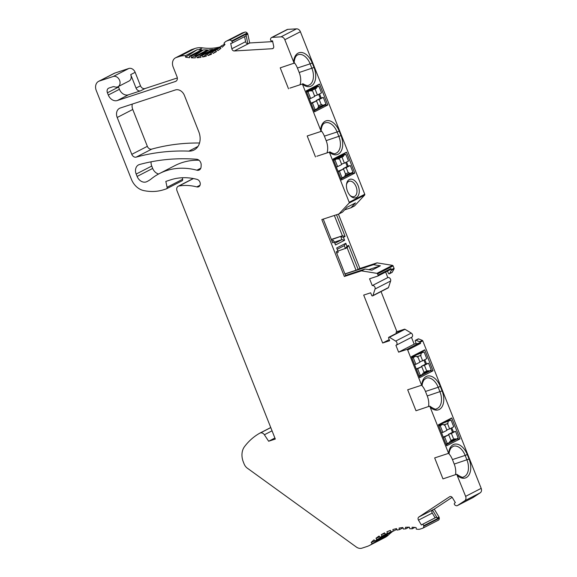 <?xml version="1.0" encoding="UTF-8"?>
<svg xmlns="http://www.w3.org/2000/svg" width="577" height="577" viewBox="0 0 577 577"><rect width="100%" height="100%" fill="white"/><g stroke="black" fill="none" stroke-linecap="round" stroke-linejoin="round"><path stroke-width="0.87" d="M456.724 474.251C460.799 477.064 463.115 477.929 463.67 476.84A13.733 8.431 71.8 0 0 466.944 459.905L465.17 455.412L452.447 459.58L454.222 464.074A13.733 8.431 71.8 0 1 455.498 474.669M429.75 406.121C433.825 408.934 436.14 409.793 436.688 408.704A13.733 8.431 71.8 0 0 439.97 391.769L438.195 387.275L425.473 391.451L427.247 395.945A13.733 8.431 71.8 0 1 428.523 406.533M349.092 203.082A0.808 0.635 -117.2 0 0 349.186 202.275L364.751 194.269A0.808 0.635 62.8 0 1 364.65 195.076L349.092 203.082L338.944 213.959L342.5 212.134L347.051 207.258L355.497 202.909L350.953 207.785L344.62 209.862M338.944 213.959L321.829 219.57L344.354 276.477L345.688 275.792L336.203 251.832L337.87 250.973L336.687 247.98L345.803 243.292L346.986 246.285L348.652 245.427L358.137 269.387L356.038 270.238L347.145 247.778L337.898 251.118M346.986 246.285L345.479 248.637L344.296 245.643L337.206 249.286M181.928 180.853A1.616 1.269 62.8 0 0 182.642 179.274L182.318 177.745M135.155 72.327L140.492 85.8A4.039 3.174 -117.2 0 0 145 88.548L140.557 90.841L128.447 94.808L117.326 100.528A8.078 6.34 62.8 0 1 108.31 95.025L107.423 92.782A4.039 3.174 62.8 0 1 108.599 88.194A4.039 3.174 62.8 0 1 108.966 88.043L112.818 86.781A4.039 3.174 62.8 0 1 114.744 86.853A5.655 4.443 -117.2 0 0 117.939 86.745L129.06 81.025A5.655 4.443 -117.2 0 0 130.712 74.613L135.155 72.327A5.655 4.443 -117.2 0 0 128.844 68.475L114.917 73.041A8.078 6.34 -117.2 0 0 114.181 73.344L98.624 81.35A8.078 6.34 -117.2 0 0 96.258 90.517L131.419 179.317A16.156 12.687 62.8 0 0 143.695 190.576A56.539 44.4 62.8 0 0 163.868 189.674L166.371 188.859A1.616 1.269 62.8 0 0 167.085 187.28L165.83 181.423L170.626 179.851A67.033 52.644 -117.2 0 1 197.009 179.36A4.039 3.174 -117.2 0 1 200.147 182.83A4.039 3.174 -117.2 0 1 198.748 186.724A4.039 3.174 -117.2 0 1 196.793 186.905L200.031 185.239M145 88.548L177.319 77.953M175.516 57.83L191.081 49.824A8.078 6.34 62.8 0 1 191.809 49.521L176.245 57.527A8.078 6.34 -117.2 0 0 175.516 57.83A8.078 6.34 -117.2 0 0 173.158 66.997L177.009 76.727A4.039 3.174 62.8 0 1 175.826 81.314A4.039 3.174 62.8 0 1 175.466 81.465L176.165 81.105M185.412 55.709L185.563 57.173L197.103 49.701L185.412 55.709A24.227 19.027 -117.2 0 0 179.49 56.459L195.048 48.454L191.809 49.521M195.048 48.454A24.227 19.027 62.8 0 1 202.477 47.855A65.064 51.101 -117.2 0 0 220.089 46.939M226.299 41.176L241.864 33.17A8.078 6.34 62.8 0 1 242.592 32.867L227.035 40.873A8.078 6.34 -117.2 0 0 226.299 41.176A8.078 6.34 -117.2 0 0 224.806 42.352A65.064 51.101 -117.2 0 1 223.97 43.268L224.987 44.494A66.68 52.363 -117.2 0 1 222.224 47.206L221.2 45.98A65.064 51.101 -117.2 0 1 220.003 47.011L220.926 48.324A66.68 52.363 -117.2 0 1 217.861 50.625L216.938 49.305A65.064 51.101 -117.2 0 1 215.625 50.163L216.44 51.555A66.68 52.363 -117.2 0 1 213.115 53.416L216.288 51.295M244.886 32.117L229.321 40.123A2.423 1.904 62.8 0 1 231.593 41.01L247.151 33.004A2.423 1.904 62.8 0 0 244.886 32.117L242.592 32.867M247.151 33.004L247.504 33.452A1.212 0.952 62.8 0 1 247.8 34.072L249.682 42.965A2.423 1.904 -117.2 0 0 249.855 42.958L272.705 41.616M231.593 41.01L231.947 41.457A1.212 0.952 62.8 0 1 231.5 43.297L230.692 43.347L231.839 48.764A2.423 1.904 -117.2 0 0 234.291 50.964L272.229 48.728A2.423 1.904 -117.2 0 0 272.842 48.562A2.423 1.904 -117.2 0 0 273.693 46.29L272.546 40.88L271.738 40.924A1.212 0.952 62.8 0 1 270.534 39.178L270.75 38.529A2.423 1.904 62.8 0 1 271.551 37.541L287.115 29.535A2.423 1.904 62.8 0 1 287.728 29.369L296.549 28.85A4.039 3.174 62.8 0 1 300.393 31.728L284.829 39.734L293.664 62.027A15.348 9.427 -108.2 0 1 301.201 52.464A15.348 9.427 -108.2 0 1 312.236 62.987L310.137 63.838A13.733 8.431 71.8 0 0 298.302 54.678C295.878 55.255 294.458 58.14 294.039 63.34M364.751 194.269L300.393 31.728M364.65 195.076L354.509 205.953L350.953 207.785M338.403 214.139L359.918 268.471L377.033 262.86L392.475 265.348A0.808 0.635 62.8 0 1 393.117 265.918L377.553 273.924A0.808 0.635 -117.2 0 0 376.911 273.354L392.475 265.348M387.506 271.082L388.379 273.289A0.808 0.635 -117.2 0 0 389.576 273.592L391.365 270.339A0.808 0.635 -117.2 0 0 391.379 269.639L394.048 268.269L393.117 265.918M394.048 268.269A0.808 0.635 62.8 0 1 394.033 268.969L391.365 270.339M389.352 273.815L392.021 272.438A0.808 0.635 -117.2 0 0 392.245 272.221L394.033 268.969M388.076 287.93A0.808 0.635 -117.2 0 0 388.48 287.555L390.622 281.006A2.423 1.904 -117.2 0 0 390.045 278.424A2.423 1.904 -117.2 0 0 387.816 277.587L385.624 272.055M411.473 337.343A2.423 1.904 -117.2 0 0 411.697 337.249A2.423 1.904 -117.2 0 0 412.591 335.259A2.423 1.904 -117.2 0 0 411.242 333.088L405.004 329.279A0.808 0.635 -117.2 0 0 404.491 329.207L396.918 331.688L381.036 291.573M416.176 343.495L414.171 344.152L411.48 337.357M419.638 341.75L422.306 340.372L418.65 338.908A0.808 0.635 -117.2 0 0 418.174 338.915L415.505 340.293A0.808 0.635 -117.2 0 0 415.267 341.209L416.349 343.935L419.681 342.846A0.808 0.635 62.8 0 1 420.583 343.394L420.135 342.276A0.808 0.635 -117.2 0 0 419.638 341.75L415.981 340.279A0.808 0.635 -117.2 0 0 415.505 340.293M422.306 340.372A0.808 0.635 62.8 0 1 422.804 340.906L420.135 342.276M481.182 488.351L465.625 496.357A4.039 3.174 62.8 0 1 464.673 500.807L480.237 492.801A4.039 3.174 62.8 0 0 481.182 488.351L422.804 340.906M480.237 492.801L473.082 497.518A2.423 1.904 62.8 0 1 472.945 497.598A2.423 1.904 62.8 0 1 472.794 497.662M452.13 497.338L434.387 509.029A2.423 1.904 -117.2 0 0 434.25 509.13L439.032 517.071A1.212 0.952 62.8 0 1 439.241 517.72L439.285 518.269A2.423 1.904 62.8 0 1 438.376 520.18L422.818 528.186A2.423 1.904 62.8 0 1 422.595 528.272L420.143 529.08A8.078 6.34 -117.2 0 1 417.712 529.282A83.997 65.966 -117.2 0 0 416.277 529.109L416.067 527.558A85.612 67.235 -117.2 0 0 412.05 527.241L412.259 528.792A83.997 65.966 -117.2 0 0 409.749 528.727L409.418 527.176A85.612 67.235 -117.2 0 0 405.465 527.299L405.804 528.849A83.997 65.966 -117.2 0 0 403.345 529.059L402.883 527.529A85.612 67.235 -117.2 0 0 400.034 527.912A85.612 67.235 -117.2 0 0 399.039 528.085L399.493 529.621A83.997 65.966 -117.2 0 0 397.113 530.104L396.536 528.597A85.612 67.235 -117.2 0 0 392.829 529.592L393.399 531.092A83.997 65.966 -117.2 0 0 391.112 531.85L390.427 530.386A85.612 67.235 -117.2 0 0 389.634 530.674A85.612 67.235 -117.2 0 0 386.878 531.799L387.564 533.256A83.997 65.966 -117.2 0 0 385.393 534.28L384.599 532.867A85.612 67.235 -117.2 0 0 381.26 534.691L382.046 536.098A83.997 65.966 -117.2 0 0 380.012 537.375L379.118 536.026A85.612 67.235 -117.2 0 0 376.009 538.247L376.896 539.589A83.997 65.966 -117.2 0 0 375.014 541.103L374.026 539.841A85.612 67.235 -117.2 0 0 371.17 542.43L372.136 543.664L388.335 535.088A24.227 19.027 62.8 0 1 384.873 537.54L369.309 545.546A24.227 19.027 -117.2 0 0 372.136 543.664M392.894 531.251A83.997 65.966 -117.2 0 0 388.335 535.088M132.306 104.076A8.078 6.34 -117.2 0 0 132.76 109.479L147.351 146.334A4.039 3.174 -117.2 0 0 151.751 149.118A259.253 203.594 62.8 0 1 199.541 143.002M151.087 161.812A8.078 6.34 -117.2 0 0 151.744 166.061L152.681 168.419A8.078 6.34 -117.2 0 0 158.61 174.002M159.425 173.569A76.727 60.253 62.8 0 1 196.894 170.201A4.847 3.808 -117.2 0 0 199.26 169.991A4.847 3.808 -117.2 0 0 201.084 166.825L201.171 165.022A4.847 3.808 -117.2 0 0 196.598 159.245A251.175 197.255 -117.2 0 0 139.519 164.517A8.078 6.34 -117.2 0 0 138.545 164.892A8.078 6.34 -117.2 0 0 136.179 174.059L137.117 176.425A8.078 6.34 -117.2 0 0 146.695 181.705A37.894 29.759 -117.2 0 0 147.488 181.315A37.894 29.759 -117.2 0 0 151.434 178.755A76.727 60.253 62.8 0 1 159.425 173.569L174.982 165.57A76.727 60.253 62.8 0 1 198.964 160.226M456.241 474.424L442.963 478.881L456.241 474.424M452.447 459.58A13.733 8.431 71.8 0 0 448.56 453.356M429.266 406.287L415.988 410.752L429.266 406.287M425.473 391.451A13.733 8.431 71.8 0 0 421.585 385.227M329.856 151.859C332.907 153.633 334.819 154.146 335.605 153.395A13.733 8.431 71.8 0 0 338.887 136.46L337.112 131.974L324.389 136.143A13.733 8.431 71.8 0 0 321.043 130.517M316.809 156.259L329.532 152.09L316.809 156.259M327.008 152.919A13.733 8.431 71.8 0 0 326.164 140.637L324.389 136.143M302.882 83.73C305.933 85.504 307.844 86.016 308.63 85.266A13.733 8.431 71.8 0 0 311.912 68.331L310.137 63.838L297.415 68.014A13.733 8.431 71.8 0 0 294.068 62.388M289.834 88.13L302.557 83.961L289.834 88.13M300.033 84.79A13.733 8.431 71.8 0 0 299.189 72.5L297.415 68.014M456.248 439.047L456.4 439.422L449.764 441.593M448.726 420.049L449.007 420.756M451.805 427.817L453.457 431.985M438.556 425.278L449.519 419.638L451.704 417.95L460.006 438.917L446.67 445.776L438.369 424.816L451.704 417.95M442.963 478.881L434.661 457.914L448.596 453.349L429.764 406.23M456.4 439.422L446.259 444.744M331.407 239.715L342.406 235.798L331.299 239.441M344.996 274.025L373.478 264.684L377.033 262.86M358.137 269.387L359.918 268.471M344.938 273.88L356.038 270.238M336.514 214.759L345.096 236.44L342.406 235.798L334.35 215.466M331.977 241.157L333.398 240.429L331.89 240.926M344.354 276.477L361.476 270.865L365.032 269.033L345.544 275.424M429.274 370.917L429.425 371.285L422.79 373.463M421.751 351.912L422.032 352.626M424.831 359.68L426.482 363.856M411.574 357.149L422.544 351.508L424.73 349.821L433.031 370.787L419.695 377.647L411.394 356.68L424.73 349.821M341.029 178.957L351.992 173.316L344.959 175.668M351.162 173.634L351.018 173.259M348.219 166.198L346.568 162.029M343.777 154.968L343.495 154.261M320.473 131.52L320.978 131.455L320.639 130.164A15.348 9.427 -108.2 0 1 328.176 120.6A15.348 9.427 -108.2 0 1 339.211 131.116L340.993 135.609A15.348 9.427 -108.2 0 1 340.682 151.902A15.348 9.427 -108.2 0 1 329.546 152.306L329.532 152.09M320.978 131.455L307.195 135.977L315.496 156.937M415.988 410.752L407.687 389.785L421.621 385.22L407.687 350.03A0.808 0.635 -117.2 0 0 406.785 349.474L398.613 352.158L395.916 345.349A2.423 1.904 -117.2 0 0 396.132 345.255A2.423 1.904 -117.2 0 0 397.034 343.265A2.423 1.904 -117.2 0 0 395.678 341.094L389.446 337.285A0.808 0.635 -117.2 0 0 388.617 338.158L389.634 340.718L382.674 343.005L363.698 295.085L370.665 292.806L371.675 295.366A0.808 0.635 -117.2 0 0 372.922 295.561L375.057 289.005A2.423 1.904 -117.2 0 0 374.48 286.43A2.423 1.904 -117.2 0 0 372.259 285.593L369.561 278.785L377.733 276.102A0.808 0.635 -117.2 0 0 378.043 275.157L377.553 273.924M346.474 152.162L354.776 173.129L341.433 179.988L333.138 159.028L346.474 152.162L344.289 153.85L333.318 159.49M429.425 371.285L419.284 376.615M349.929 195.322A8.078 4.962 71.8 0 0 354.155 196.606A8.078 4.962 71.8 0 0 356.081 186.645A8.078 4.962 71.8 0 0 349.121 181.257A8.078 4.962 71.8 0 0 346.481 184.799M337.87 250.973L338.144 252.409L336.723 253.137M373.478 264.684L380.394 265.802L371.949 270.151L365.032 269.033M380.394 265.802L368.725 269.625M334.833 243.299L341.923 239.65L334.371 242.131M344.613 240.292L341.923 239.65L340.733 236.657L343.43 237.298L344.613 240.292L335.497 244.98L334.314 241.987L332.648 242.845L323.25 219.109M314.054 110.827L325.017 105.187L317.985 107.531M324.187 105.497L324.043 105.122M321.245 98.068L319.593 93.892M316.802 86.838L316.521 86.124M312.236 62.987L314.011 67.48A15.348 9.427 -108.2 0 1 313.708 83.766A15.348 9.427 -108.2 0 1 302.572 84.177L302.557 83.961M293.498 63.383L280.22 67.841L288.522 88.808M319.499 84.033L327.801 104.992L314.458 111.859L306.156 90.892L319.499 84.033L317.314 85.721L306.344 91.361M294.003 63.326L293.664 62.027M271.551 37.541A2.423 1.904 62.8 0 1 272.171 37.375L280.985 36.856A4.039 3.174 62.8 0 1 284.829 39.734M229.321 40.123L227.035 40.873M185.563 57.173A66.68 52.363 -117.2 0 0 189.595 57.7L189.436 56.149A65.064 51.101 -117.2 0 0 191.081 56.272L191.384 57.823A66.68 52.363 -117.2 0 0 195.358 57.859L195.062 56.315A65.064 51.101 -117.2 0 0 196.678 56.229L197.11 57.772A66.68 52.363 -117.2 0 0 200.991 57.318L200.551 55.781A65.064 51.101 -117.2 0 0 202.116 55.5L202.686 57.008A66.68 52.363 -117.2 0 0 206.415 56.077L205.845 54.57A65.064 51.101 -117.2 0 0 207.345 54.094L208.037 55.558A66.68 52.363 -117.2 0 0 211.586 54.151L210.893 52.687A65.064 51.101 -117.2 0 0 212.307 52.017L213.115 53.416M179.49 56.459L176.245 57.527M117.326 100.528L175.466 81.465M117.939 86.745A5.655 4.443 -117.2 0 0 119.461 80.008A5.655 4.443 -117.2 0 0 113.28 76.481L99.352 81.047A8.078 6.34 -117.2 0 0 98.624 81.35M193.425 178.56L178.942 186.01A58.955 46.304 62.8 0 1 196.793 186.905M178.942 186.01A4.039 3.174 -117.2 0 0 178.214 186.256A4.039 3.174 -117.2 0 0 177.031 190.836L275.308 439.054L268.644 441.239L274.897 438.022M369.309 545.546A24.227 19.027 -117.2 0 1 367.123 546.462L361.981 548.15A8.078 6.34 -117.2 0 1 356.283 546.996L247.93 468.603A8.078 6.34 62.8 0 1 244.1 463.922L243.328 461.961A16.156 12.687 62.8 0 1 244.525 446.627A76.727 60.253 62.8 0 1 259.946 433.089L260.357 432.959A4.039 3.174 62.8 0 1 264.381 434.769L268.644 441.239M464.673 500.807L457.518 505.524A2.423 1.904 62.8 0 1 457.381 505.603A2.423 1.904 62.8 0 1 455.621 505.459L454.993 505.077A1.212 0.952 62.8 0 1 454.698 503.036L455.354 502.603L452.447 497.771A2.423 1.904 -117.2 0 0 449.743 496.66A2.423 1.904 -117.2 0 0 449.606 496.747L418.823 517.035A2.423 1.904 -117.2 0 0 418.484 520.158L421.39 524.998L422.047 524.565A1.212 0.952 62.8 0 1 423.677 525.726L423.72 526.274A2.423 1.904 62.8 0 1 422.818 528.186M465.625 496.357L456.739 474.359M361.476 270.865L376.911 273.354M349.186 202.275L329.431 152.371M320.639 130.164L302.456 84.235M151.751 149.118L136.186 157.124A259.253 203.594 62.8 0 1 188.852 151.131A16.156 12.687 -117.2 0 0 194.045 150.006A16.156 12.687 -117.2 0 0 198.762 131.671L184.424 95.45A8.078 6.34 62.8 0 0 175.401 89.947L120.29 108.014A8.078 6.34 62.8 0 0 119.562 108.317A8.078 6.34 62.8 0 0 117.203 117.484L131.794 154.34L147.351 146.334M136.186 157.124A4.039 3.174 62.8 0 1 131.794 154.34M356.406 197.522A9.694 5.95 -108.2 0 1 350.34 195.762A9.694 5.95 -108.2 0 1 346.546 184.2A9.694 5.95 -108.2 0 1 351.573 179.18A9.694 5.95 -108.2 0 1 358.18 185.794A9.694 5.95 -108.2 0 1 356.406 197.522M435.13 517.829L432.267 513.068A2.423 1.904 62.8 0 1 432.476 510.046L437.251 517.987A1.212 0.952 -117.2 0 0 435.83 517.475L422.191 524.493M457.229 439.104L460.006 438.917M432.476 510.046L434.25 509.13M385.227 536.689L387.463 534.699L375.014 541.103M384.78 534.922L389.302 533.206L376.896 539.589M391.213 531.814L389.302 533.206M391.04 531.698L380.012 537.375M387.564 533.256L382.046 536.098M396.817 529.333L393.399 531.092M402.977 527.825L399.493 529.621M409.05 527.176L405.804 528.849M414.892 527.436L412.259 528.792M389.208 339.644L382.674 343.005M388.855 337.242L403.525 329.691A0.808 0.635 -117.2 0 1 403.604 329.662L396.031 332.143L396.493 333.311M396.031 332.143L396.918 331.688M345.096 236.44L343.43 237.298M414.171 344.152L398.613 352.158M391.379 269.639L390.939 268.521A0.808 0.635 62.8 0 1 390.629 269.473L377.877 276.03M387.816 277.587L372.259 285.593M354.776 173.129L351.992 173.316M430.254 370.975L433.031 370.787M259.946 433.089L270.75 427.535M347.145 247.778L348.652 245.427M344.296 245.643L345.803 243.292M333.398 240.429L334.314 241.987M327.801 104.992L325.017 105.187M386.878 531.799L390.456 530.451M381.26 534.691L384.859 533.336M376.009 538.247L379.666 536.855M371.17 542.43L374.927 540.995M376.081 540.548L384.304 537.403M245.283 36.207A1.212 0.952 -117.2 0 0 246.018 34.988L247.901 43.874A2.423 1.904 62.8 0 1 245.622 41.667L244.561 36.654M247.901 43.874L249.682 42.965M224.72 44.169L221.2 45.98M220.371 47.538L216.938 49.305M215.697 50.278L212.307 52.017M215.668 50.235L210.893 52.687M220.342 47.487L207.345 54.094M208.016 53.459L214.521 49.117L218.301 48.165L205.845 54.57M214.521 49.117L202.116 55.5M197.11 57.772L209.119 49.817L213 49.377L200.551 55.781M209.083 49.846L196.678 56.229M191.384 57.823L203.53 49.867L207.511 49.91L195.062 56.315M203.486 49.889L191.081 56.272M197.103 49.701L201.885 49.745L189.436 56.149M208.037 55.558L211.232 53.416M218.784 48.353L219.75 47.711M202.686 57.008L205.946 54.837M108.31 95.025L119.425 89.305A8.078 6.34 -117.2 0 0 128.447 94.808M119.425 89.305L118.537 87.062A4.039 3.174 62.8 0 1 118.357 86.528M130.712 74.613L136.049 88.086L140.492 85.8M140.557 90.841A4.039 3.174 62.8 0 1 136.049 88.086M339.197 156.468L345.847 154.29L343.51 155.494L343.358 156.468L337.559 158.884M336.86 157.672L343.51 155.494M333.65 160.319L334.948 159.894L337.617 166.63L336.319 167.056M337.783 159.043L339.363 158.524L338.028 159.216L337.285 158.689L334.948 159.894M337.285 158.689L335.1 159.411M345.847 154.29L348.508 161.026L344.397 163.147L342.024 157.153M345.666 162.49L347.26 166.515L350.289 165.52L352.958 172.256L345.003 175.386M338.093 171.549L339.399 171.124L342.067 177.86L340.762 178.293M333.412 159.728L343.358 156.468M342.067 177.86L344.844 176.432L345.587 174.247L343.51 169.011L337.985 171.282M343.322 169.068L343.149 168.628L346.178 167.633L348.256 172.876L348.696 172.646L350.181 173.691M347.26 166.515L343.149 168.628M339.175 158.588L339.002 158.148M344.397 163.147L341.555 164.077M339.363 158.524L341.728 164.517L337.617 166.63M350.289 165.52L346.178 167.633M343.51 169.011L339.399 171.124M345.407 173.807L348.256 172.876M445.992 444.081L449.634 442.451L449.779 441.47L451.113 440.785L448.74 434.798L443.223 437.07M450.94 440.345L455.116 438.729L455.859 439.248L458.188 438.051L455.52 431.307L452.498 432.303L450.904 428.278M455.859 439.248L451.026 440.835M447.298 443.648L444.629 436.912L443.331 437.337M441.549 432.851L442.855 432.418L440.186 425.682L438.881 426.107M444.701 425.126L444.528 424.686L447.557 423.691L449.634 428.935L453.746 426.814L451.077 420.078L444.427 422.256M444.629 436.912L448.74 434.798M448.56 434.856L448.379 434.416L452.498 432.303M444.528 424.686L443.98 424.968M453.782 439.414L451.409 433.428L455.52 431.307M448.379 434.416L451.409 433.428M440.186 425.682L442.963 424.254L444.441 425.292L444.889 425.061L446.966 430.305L442.855 432.418M441.65 423.691L451.077 420.078M448.3 421.506L447.557 423.691M443.8 424.838L448.004 423.46M444.362 425.235L444.889 425.061M442.963 424.254L438.7 425.653M449.634 428.935L446.793 429.865M419.017 375.944L422.66 374.322L422.804 373.341L424.138 372.655L421.765 366.669L416.248 368.941M423.965 372.215L428.141 370.6L428.884 371.119L431.214 369.915L428.545 363.178L425.523 364.174L423.929 360.149M428.884 371.119L424.052 372.699M420.323 375.519L417.654 368.782L416.349 369.208M414.574 364.714L415.873 364.289L413.211 357.552L411.906 357.978M417.726 356.99L417.553 356.55L420.583 355.562L422.66 360.798L426.771 358.685L424.102 351.948L417.452 354.127M417.654 368.782L421.765 366.669M421.585 366.727L421.405 366.287L425.523 364.174M417.553 356.55L417.005 356.838M426.807 371.285L424.434 365.291L428.545 363.178M421.405 366.287L424.434 365.291M413.211 357.552L415.988 356.124L417.467 357.163L417.914 356.932L419.991 362.176L415.873 364.289M414.675 355.555L424.102 351.948M421.325 353.376L420.583 355.562M416.825 356.709L421.03 355.331M417.387 357.105L417.914 356.932M415.988 356.124L411.726 357.516M422.66 360.798L419.818 361.736M312.222 88.339L318.872 86.161L316.535 87.358L316.384 88.339L310.585 90.755M309.885 89.536L316.535 87.358M306.675 92.19L307.974 91.765L310.642 98.501L309.337 98.927M310.808 90.914L312.381 90.394L311.053 91.079L310.311 90.56L307.974 91.765M310.311 90.56L308.125 91.274M318.872 86.161L321.533 92.897L317.422 95.01L315.049 89.024M318.692 94.361L320.285 98.379L323.315 97.39L325.983 104.127L318.028 107.257M311.118 103.42L312.424 102.995L315.092 109.731L313.787 110.157M306.437 91.599L316.384 88.339M315.092 109.731L317.869 108.303L318.612 106.118L316.535 100.874L311.01 103.153M316.347 100.939L316.174 100.499L319.204 99.504L321.274 104.747L321.721 104.516L323.207 105.555M320.285 98.379L316.174 100.499M312.2 90.459L312.027 90.012M317.422 95.01L314.58 95.941M312.381 90.394L314.753 96.388L310.642 98.501M323.315 97.39L319.204 99.504M316.535 100.874L312.424 102.995M318.432 105.678L321.274 104.747M448.711 453.284A15.348 9.427 -108.2 0 1 456.349 444.045A15.348 9.427 -108.2 0 1 467.269 454.553L469.051 459.047L454.222 464.074M421.737 385.155A15.348 9.427 -108.2 0 1 429.375 375.908A15.348 9.427 -108.2 0 1 440.294 386.424L442.076 390.917L427.247 395.945M467.269 454.553L465.17 455.412A13.733 8.431 71.8 0 0 453.334 446.252L451.077 447.896C449.815 449.937 449.18 451.704 449.166 453.19M440.294 386.424L438.195 387.275A13.733 8.431 71.8 0 0 426.36 378.123L424.102 379.767C422.84 381.808 422.205 383.568 422.191 385.061M339.211 131.116L337.112 131.974A13.733 8.431 71.8 0 0 325.277 122.814C322.853 123.384 321.439 126.276 321.014 131.477M340.993 135.609L326.164 140.637M314.011 67.48L299.189 72.5M132.76 109.479L117.203 117.484M437.251 517.987L439.032 517.071M423.677 525.726L439.241 517.72M469.051 459.047A15.348 9.427 -108.2 0 1 468.668 475.441A15.348 9.427 -108.2 0 1 457.388 475.556M420.583 343.394L407.687 350.03M442.076 390.917A15.348 9.427 -108.2 0 1 441.693 407.304A15.348 9.427 -108.2 0 1 430.413 407.427M418.823 517.035L434.387 509.029M418.484 520.158L432.267 513.068M423.72 526.274L439.285 518.269M457.518 505.524L473.082 497.518M406.785 349.474L419.681 342.846M378.043 275.157L390.939 268.521M411.242 333.088L395.678 341.094M405.004 329.279L389.446 337.285M403.604 329.662L404.491 329.207M388.48 287.555L372.922 295.561M390.622 281.006L375.057 289.005M415.981 340.279L418.65 338.908M389.576 273.592L392.245 272.221M260.357 432.959L270.772 427.6M264.381 434.769L272.048 430.824M196.894 170.201L200.81 168.188M136.179 174.059L151.744 166.061M137.117 176.425L152.681 168.419M146.695 181.705L148.26 180.897M188.852 151.131L197.969 146.435M114.917 73.041L99.352 81.047M280.985 36.856L296.549 28.85M272.171 37.375L287.728 29.369M272.229 48.728L273.332 48.158M234.291 50.964L249.855 42.958M231.839 48.764L245.622 41.667M246.018 34.988L247.8 34.072M231.947 41.457L247.504 33.452M202.477 47.855L199.418 49.427M118.537 87.062L107.423 92.782M128.844 68.475L113.28 76.481M182.642 179.274L167.085 187.28M435.902 517.432L422.119 524.522M472.945 497.598L457.381 505.603M396.132 345.255L411.697 337.249M372.655 295.886L388.213 287.88M193.237 178.524L178.214 186.256M377.805 276.073L390.701 269.437M245.593 36.12L231.81 43.217M182.08 180.789L166.515 188.794"/></g></svg>
